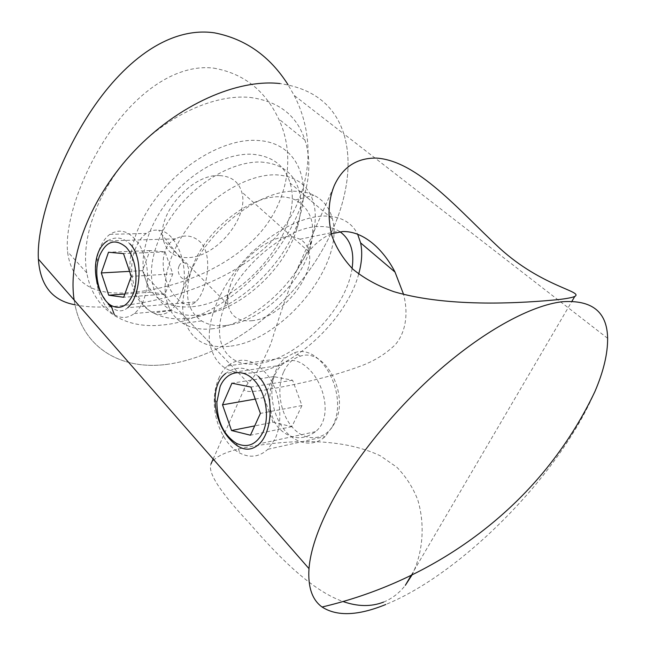 <?xml version="1.0" encoding="UTF-8"?>
<svg xmlns="http://www.w3.org/2000/svg" width="646" height="646" viewBox="0 0 646 646"><rect width="100%" height="100%" fill="white"/><g stroke="black" fill="none" stroke-linecap="round" stroke-linejoin="round"><path stroke-width="0.48" stroke-dasharray="3.23 2.42" d="M352.078 268.437C346.636 308.78 297.871 358.659 258.901 363.48C228.24 368.818 209.926 343.349 224.679 305.639C238.681 266.047 287.615 225.93 319.786 226.552C327.344 226.415 333.748 227.933 338.988 231.106L339.982 231.736M251.657 320.739C280.041 318.801 315.41 276.504 308.933 251.819C307.674 246.118 304.71 241.919 300.051 239.23L294.495 237.155L287.954 236.606C267.993 236.541 239.303 260.096 230.84 283.901C227.973 291.621 227.037 298.517 228.046 304.597C230.703 316.411 238.576 321.797 251.657 320.739M213.568 68.113C243.276 73.256 264.981 90.198 278.684 118.921C297.055 157.89 286.929 207.374 253.628 239.618C220.617 271.829 171.295 289.085 131.493 292.428C92.758 296.304 71.431 282.698 67.523 251.617C64.858 222.272 81.872 172.07 110.603 130.976C139.237 90.125 177.658 63.938 213.568 68.113M249.962 97.417C278.579 101.18 296.885 115.359 304.88 139.972C328.515 209.99 242.048 318.793 161.831 325.059C125.106 329.153 93.363 310.476 86.806 272.895C80.484 238.447 97.917 189.932 132.6 152.601C167.282 115.263 214.722 93.993 249.962 97.417M219.688 175.607C231.3 176.261 238.632 181.704 241.693 191.927C249.687 216.935 216.402 257.326 187.946 257.601C174.848 257.875 166.652 252.029 163.341 240.062C155.928 214.827 192.024 173.394 219.688 175.607M358.675 274.074C346.902 318.276 296.046 366.936 254.863 372.572C229.483 375.932 214.424 365.999 209.684 342.784C206.567 320.343 219.866 287.341 244.099 260.532C268.332 233.731 300.689 216.273 324.462 216.03C340.644 216.2 351.715 222.272 357.658 234.248M229.378 346.28C203.975 348.961 188.632 338.609 183.343 315.224C181.469 302.982 183.739 289.069 190.15 273.5C207.447 229.936 260.185 189.496 295.367 191.264C302.376 191.353 308.546 192.686 313.891 195.254C323.541 200.107 329.71 208.012 332.415 218.962C345.077 264.795 282.35 341.185 229.378 346.28M225.882 325.463C216.434 326.456 208.335 324.938 201.6 320.9C186.064 310.225 183.359 291.306 193.493 264.133C207.713 228.426 250.511 195.56 279.863 196.772C285.694 196.82 290.87 197.886 295.384 199.969C311.913 209.32 316.613 226.181 309.474 250.559C298.807 286.13 258.65 322.459 225.882 325.463M212.429 328.79C201.108 330.017 191.329 328.241 183.084 323.476C173.895 317.961 168.154 309.111 165.869 296.942C161.896 274.316 173.952 241.903 197.183 216.111C220.407 190.336 252.158 174.17 276.076 174.832C296.296 176.083 308.828 185.491 313.665 203.054C316.419 214.165 315.66 226.568 311.38 240.255C298.694 282.488 251.674 325.043 212.429 328.79M191.111 306.793C165.707 308.513 149.993 297.58 143.953 274.001C139.568 251.318 151.035 219.212 173.758 193.945C196.481 168.679 227.909 153.142 251.867 154.216C272.144 155.823 284.886 165.441 290.111 183.06C304.613 229.257 244.14 303.701 191.111 306.793M168.251 364.183C122.239 370.893 81.356 348.67 74.161 300.051C81.356 348.67 122.239 370.893 168.251 364.183C216.636 357.311 268.647 322.903 304.016 277.473C339.126 231.971 356.754 175.833 343.817 133.875C356.754 175.833 339.126 231.971 304.016 277.473C268.647 322.903 216.636 357.311 168.251 364.183M74.984 304.767C86.241 307.157 99.872 307.674 115.868 306.317C165.263 301.73 227.101 283.384 267.646 245.351C309.24 206.986 319.883 144.607 294.124 95.366L288.084 84.787M607.62 338.294L343.817 133.875C334.685 105.29 313.415 88.518 280.009 83.568C313.415 88.518 334.685 105.29 343.817 133.875L294.124 95.366M331.309 233.787C315.305 240.869 302.651 255.606 293.341 277.998C285.387 298.71 277.909 320.561 270.916 343.551C261.808 364.837 254.225 377.999 248.153 383.038L244.624 388.012C241.984 392.275 250.705 392.606 270.779 389.005C295.86 384.523 331.705 377.07 361.372 365.789C374.405 360.936 385.702 353.911 395.271 344.714C406.762 331.188 408.038 311.816 403.613 294.455M383.611 602.08C392.114 598.567 399.349 592.988 405.317 585.349M412.003 575.005C422.799 553.121 425.326 525.569 417.857 500.19C413.109 487.754 406.108 476.772 396.862 467.244L380.526 455.915C338.407 435.743 282.044 440.629 243.938 447.783C225.228 451.715 214.254 457.085 211.016 463.893C207.406 472.387 220.092 492.034 249.057 522.832C277.013 555.043 310.678 590.169 343.042 601.531M186.428 318.543C231.3 314.642 283.457 268.365 298.525 220.552C312.462 180.274 296.861 142.265 257.358 140.448C221.36 137.945 170.762 170.092 145.939 213.309C120.85 256.462 126.495 299.324 153.619 313.035C163.115 317.921 174.057 319.754 186.428 318.543M261.065 162.049C281.325 163.527 293.987 173.063 299.066 190.659C302.11 202.416 301.278 215.506 296.587 229.919C283.554 271.36 237.768 311.953 199.21 315.159C188.584 316.177 179.257 314.554 171.238 310.298C161.169 304.767 154.854 295.569 152.278 282.714C148.047 260.055 159.74 227.828 182.648 202.359C205.565 176.899 237.122 161.129 261.065 162.049M281.551 365.151C289.311 357.965 298.266 359.128 308.408 368.64C324.93 383.902 332.609 418.422 315.474 431.681C303.273 440.467 291.403 439.651 279.847 429.251C263.867 413.004 268.897 377.086 281.551 365.151L225.624 373.477C236.42 365.563 247.337 366.548 258.368 376.44M108.31 304.226L101.139 293.187M175.655 238.81C155.686 248.613 162.203 284.749 177.4 298.646C184.142 305.647 190.247 306.745 195.698 301.924C206.575 292.315 214.23 254.589 199.695 241.442C192.387 235.233 184.368 234.353 175.655 238.81L107.446 240.934C115.311 236.266 122.78 237.227 129.846 243.808M594.909 391.565C588.861 405.672 581.142 420.199 571.75 435.138C527.33 506.109 448.994 578.848 385.783 604.486M195.698 301.924L127.787 307.682C122.797 311.97 117.443 311.897 111.726 307.456M98.911 250.713C101.47 243.348 105.12 237.898 109.868 234.353C120.996 227.554 131.195 231.656 140.448 246.651C148.523 263.657 149.735 281.099 144.074 299.001C141.636 305.421 138.373 310.266 134.295 313.544C127.851 318.381 121.19 318.753 114.31 314.659C100.542 306.575 92.386 279.298 97.013 257.786L98.911 250.713M179.031 266.168C180.145 263.528 181.744 262.324 183.827 262.542C188.188 264.602 189.617 268.857 188.123 275.317L188.026 275.543C184.651 284.183 175.502 274.51 179.031 266.168M180.581 296.118C191.273 271.255 177.747 231.518 158.682 230.259C154.313 229.685 150.203 230.735 146.343 233.408C141.547 236.848 137.84 242.153 135.224 249.316C122.086 281.624 148.427 328.871 170.673 310.274C174.517 307.302 177.658 302.982 180.097 297.313L180.581 296.118M149.953 292.186L165.037 294.124L172.781 273.888L165.061 251.892L149.92 250.583L142.548 270.634L149.953 292.186L124.84 294.035M142.548 270.634L129.547 271.36M149.92 250.583L108.504 252.239M165.061 251.892L123.507 253.612M172.781 273.888L131.251 276.375M165.037 294.124L123.669 297.273M218.59 378.677C220.827 373.469 223.758 369.237 227.384 365.991C241.346 355.615 255.202 359.257 268.946 376.917C280.622 394.157 283.303 421.652 275.01 438.997L267.88 449.277C259.442 456.956 250.123 458.24 239.932 453.129C224.566 445.255 213.406 421.321 214.31 399.276C214.569 391.702 215.99 384.838 218.59 378.677M283.788 371.62C287.623 363.472 293.131 358.328 300.301 356.18C324.776 347.144 350.269 394.956 334.709 422.88L334.676 422.952C325.988 440.451 306.567 442.47 293.494 428.5C280.291 414.772 275.874 388.666 283.788 371.62M332.327 426.699C349.567 395.723 321.24 342.63 294.31 352.781L284.305 358.433L279.476 364.021L276.181 369.9C268.478 386.768 271.32 411.777 282.762 427.749C294.116 443.802 312.737 448.179 325.156 436.535L332.327 426.699M272.992 422.258L291.895 426.643L301.957 405.543L292.573 380.219L273.565 376.602L264.028 397.54L272.992 422.258L254.685 425.908M264.028 397.54L255.251 399.075M273.565 376.602L231.922 383.183M292.573 380.219L250.923 387.059M301.957 405.543L260.403 413.4M291.895 426.643L250.438 435.21M300.051 239.23L338.988 231.106M304.88 139.972L278.684 118.921M308.933 251.819L241.693 191.927M209.684 342.784L183.343 315.224M193.493 264.133L190.15 273.5M201.6 320.9L183.084 323.476M165.869 296.942L143.953 274.001M313.665 203.054L290.111 183.06M309.474 250.559L311.38 240.255M295.384 199.969L313.891 195.254M299.066 190.659L332.415 218.962M228.046 304.597L163.341 240.062M86.806 272.895L67.523 251.609M230.84 283.901L224.679 305.639M411.131 575.424L571.96 301.238M296.587 229.919L298.525 220.552M248.153 383.038L152.278 282.714M315.474 431.681L259.498 443.77M171.238 310.298L153.619 313.035M213.164 459.04L244.624 388.012M293.341 277.998L334.216 185.709M183.827 262.542L158.682 230.259M109.868 234.353L146.343 233.408M134.295 313.544L170.673 310.274M188.026 275.543L180.097 297.313M97.772 261.961L97.013 257.786M300.301 356.18L294.31 352.781M227.384 365.991L285.064 357.763M267.88 449.277L325.156 436.535M334.676 422.952L332.286 426.78M236.428 443.35L239.932 453.129M216.854 402.24L214.31 399.276"/><path stroke-width="0.97" d="M339.982 231.736C350.52 239.424 354.549 251.657 352.078 268.437M385.783 604.486C358.191 615.775 336.954 616.615 322.071 607.014C312.163 599.884 307.803 587.101 308.99 568.642L74.161 300.051C67.491 257.584 90.416 197.07 134.538 150.72C178.643 104.353 237.623 78.731 280.009 83.568C237.623 78.731 178.643 104.353 134.538 150.72C90.416 197.07 67.491 257.584 74.161 300.051L38.38 259.119C40.173 285.475 52.374 300.689 74.984 304.767M288.084 84.787C269.939 56.186 245.407 38.873 214.496 32.849C170.722 26.478 126.172 58.818 92.152 109.271C57.898 160.192 36.313 223.613 38.38 259.119M357.658 234.248L360.613 242.888C362.543 252.166 361.897 262.559 358.675 274.074M403.613 294.455L395.029 272.095C383.441 249.388 363.464 230.913 342.687 231.551L331.309 233.787M376.247 158.068C417.72 160.709 458.991 210.483 499.705 248.25C541.873 286.759 583.887 291.427 574.77 296.441C572.421 297.523 567.148 298.549 558.968 299.534C525.82 302.821 449.721 308.207 393.721 291.629C378.015 286.033 364.441 278.596 353.007 269.301C343.171 258.949 336.114 247.717 331.834 235.604C327.465 217.121 328.257 200.486 334.216 185.709C342.638 167.153 356.649 157.947 376.247 158.068M411.131 575.424L405.317 585.341L412.003 575.005M258.368 376.44C274.857 392.34 272.878 430.825 259.498 443.77C250.414 452.16 240.627 450.747 230.146 439.53C213.923 422.621 208.472 386.591 225.624 373.477M101.139 293.187C91.926 275.462 93.767 249.041 107.446 240.934M308.99 568.642C310.379 551.078 317.469 529.793 330.251 504.809C353.273 460.364 395.271 408.345 440.669 368.955C486.131 329.605 531.529 305.445 561.867 301.779C591.922 299.582 607.175 311.76 607.62 338.294C607.773 353.661 603.534 371.418 594.909 391.565C583.403 415.863 569.247 438.973 552.443 460.913C499.415 530.067 418.681 584.331 322.071 607.014M129.846 243.808C144.502 257.786 140.02 297.596 127.787 307.682M111.726 307.456L108.31 304.226M343.042 601.531C357.763 606.691 371.288 606.869 383.611 602.08M133.407 293.292C138.914 278.636 135.297 256.551 125.865 246.966C114.754 237.994 105.871 241.192 99.226 256.567L97.772 261.961C94.219 278.402 100.501 299.324 110.975 305.372C120.382 310.153 127.86 306.123 133.407 293.292M101.301 272.943L108.73 295.222L123.669 297.273L131.251 276.375L123.507 253.612L108.504 252.239L101.301 272.943L129.547 271.36M124.84 294.035L108.73 295.222M262.874 432.408C270.125 417.146 265.861 392.146 254.023 380.098C242.29 367.816 226.52 371.264 220.141 386.494L216.854 402.24C217.185 421.45 223.71 435.154 236.428 443.35C247.491 448.348 256.309 444.698 262.874 432.408M222.507 404.824L231.543 430.519L250.438 435.21L260.403 413.4L250.923 387.059L231.922 383.183L222.507 404.824L255.251 399.075M254.685 425.908L231.543 430.519M571.96 301.238L574.77 296.441M395.029 272.095L360.613 242.888M211.016 463.893L213.164 459.04M110.975 305.372L114.31 314.659"/></g></svg>
